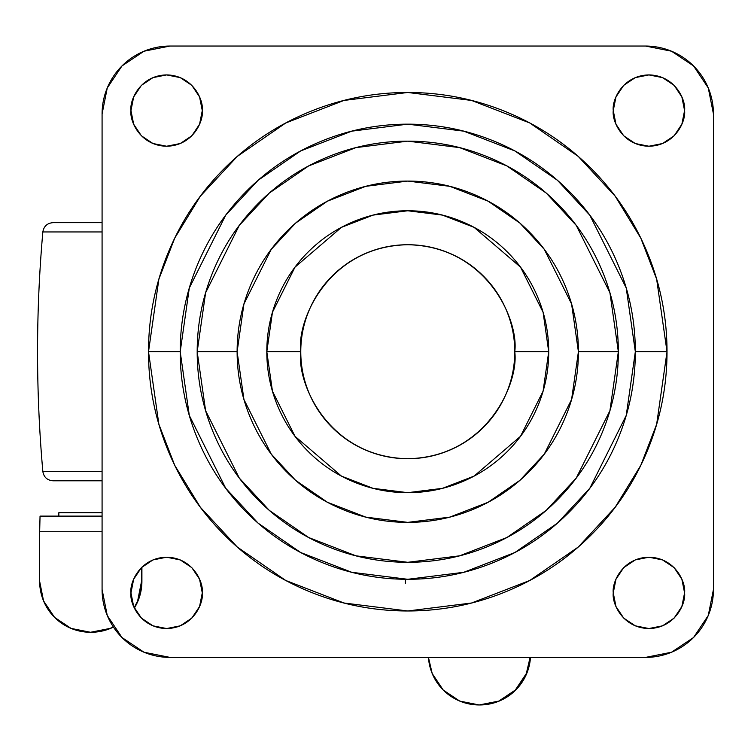 <?xml version="1.0" encoding="UTF-8"?>
<svg xmlns="http://www.w3.org/2000/svg" width="751" height="751" viewBox="0 0 751 751"><rect width="100%" height="100%" fill="white"/><g stroke="black" fill="none" stroke-linecap="round" stroke-linejoin="round"><path stroke-width="1.13" d="M302.249 586.766L301.029 586.766M40.047 516.115L102.08 516.115L40.047 516.115L39.662 531.736L40.047 516.115M90.524 632.276A50.88 50.861 90 0 1 39.662 581.396L39.662 531.736L39.662 581.396L43.539 600.866L54.56 617.369L71.063 628.399L90.524 632.276L110.125 628.399L113.335 626.944A50.88 50.861 90 0 1 90.664 632.276L90.664 632.276M134.194 607.728L137.658 600.866L141.526 581.396L141.526 567.531L141.911 581.396L141.911 567.155L141.911 581.396L138.043 600.866L134.363 608.085M102.08 531.736L39.662 531.736L102.08 531.736M428.445 657.407L432.21 673.553L443.24 690.056L459.734 701.087L479.204 704.954L498.805 701.087L515.308 690.056L526.329 673.553L530.093 657.407A50.88 50.861 90 0 1 479.335 704.954L479.335 704.954M405.305 583.32L405.305 579.274M113.429 627.085L110.51 628.399L91.049 632.276A50.88 50.861 -90 0 0 113.429 627.085M530.478 657.407L526.714 673.553L515.684 690.056L499.19 701.087L479.72 704.954A50.88 50.861 -90 0 0 530.403 658.383M134.354 608.075A50.88 50.861 -90 0 0 141.911 581.396L141.526 581.396A50.88 50.861 90 0 1 134.185 607.719M479.204 704.954A50.88 50.861 90 0 1 428.521 658.383M300.775 351.721C296.476 320.433 328.581 246.197 407.765 244.732C486.958 246.197 519.054 320.433 514.754 351.721C519.054 383.019 486.958 457.256 407.765 458.711C328.581 457.256 296.476 383.019 300.775 351.721C300.775 365.915 303.488 379.555 308.924 392.67C314.35 405.775 322.085 417.349 332.111 427.375C342.146 437.411 353.712 445.136 366.826 450.572C379.931 455.998 393.58 458.711 407.765 458.711C421.959 458.711 435.599 455.998 448.713 450.572C461.818 445.136 473.383 437.411 483.419 427.375C493.454 417.349 501.18 405.775 506.615 392.67C512.041 379.555 514.754 365.915 514.754 351.721C514.754 337.537 512.041 323.888 506.615 310.783C501.18 297.678 493.454 286.103 483.419 276.068C473.383 266.042 461.818 258.306 448.713 252.88C435.599 247.455 421.959 244.732 407.765 244.732C393.58 244.732 379.931 247.455 366.826 252.88C353.712 258.306 342.146 266.042 332.111 276.068C322.085 286.103 314.35 297.678 308.924 310.783C303.488 323.888 300.775 337.537 300.775 351.721L266.812 351.721L300.775 351.721M618.345 351.721L609.925 292.759L576.233 225.375L546.23 193.063L506.869 165.915L459.603 147.618L407.765 141.141L355.927 147.618L308.67 165.915L269.299 193.063L239.297 225.375L205.605 292.759L197.184 351.721L237.119 351.721L243.944 303.939L271.252 249.332L295.556 223.15L327.464 201.155L365.765 186.323L407.765 181.075L449.774 186.323L488.075 201.155L519.974 223.15L544.287 249.332L571.586 303.939L578.411 351.721L618.345 351.721C618.345 323.803 613.004 296.936 602.321 271.139C591.628 245.342 576.421 222.568 556.669 202.817C536.927 183.075 514.153 167.858 488.357 157.175C462.55 146.483 435.693 141.141 407.765 141.141C379.846 141.141 352.979 146.483 327.183 157.175C301.386 167.858 278.612 183.075 258.86 202.817C239.118 222.568 223.901 245.342 213.218 271.139C202.526 296.936 197.184 323.803 197.184 351.721C197.184 379.649 202.526 406.507 213.218 432.313C223.901 458.11 239.118 480.884 258.86 500.626C278.612 520.377 301.386 535.594 327.183 546.277C352.979 556.96 379.846 562.302 407.765 562.302C435.693 562.302 462.55 556.96 488.357 546.277C514.153 535.594 536.927 520.377 556.669 500.626C576.421 480.884 591.628 458.11 602.321 432.313C613.004 406.507 618.345 379.649 618.345 351.721L578.411 351.721C578.411 374.355 574.083 396.124 565.428 417.03C556.763 437.936 544.437 456.392 528.432 472.388C512.435 488.394 493.98 500.72 473.074 509.385C452.168 518.04 430.398 522.377 407.765 522.377C385.141 522.377 363.371 518.04 342.465 509.385C321.559 500.72 303.104 488.394 287.098 472.388C271.102 456.392 258.766 437.936 250.111 417.03C241.446 396.124 237.119 374.355 237.119 351.721C237.119 329.098 241.446 307.328 250.111 286.422C258.766 265.516 271.102 247.06 287.098 231.055C303.104 215.058 321.559 202.723 342.465 194.068C363.371 185.403 385.141 181.075 407.765 181.075C430.398 181.075 452.168 185.403 473.074 194.068C493.98 202.723 512.435 215.058 528.432 231.055C544.437 247.06 556.763 265.516 565.428 286.422C574.083 307.328 578.411 329.098 578.411 351.721L571.586 399.504L544.287 454.111L519.974 480.293L488.075 502.297L449.774 517.12L407.765 522.377L365.765 517.12L327.464 502.297L295.556 480.293L271.252 454.111L243.944 399.504L237.119 351.721L197.184 351.721L205.605 410.684L239.297 478.077L269.299 510.38L308.67 537.528L355.927 555.824L407.765 562.302L459.603 555.824L506.869 537.528L546.23 510.38L576.233 478.077L609.925 410.684L618.345 351.721M514.754 351.721L548.718 351.721L543.086 312.256L520.527 267.149L474.097 227.356L442.461 215.105L407.765 210.768L373.069 215.105L341.433 227.356L295.002 267.149L272.453 312.256L266.812 351.721C266.812 370.412 270.388 388.398 277.541 405.662C284.695 422.935 294.88 438.18 308.098 451.398C321.315 464.616 336.561 474.792 353.824 481.945C371.097 489.098 389.074 492.675 407.765 492.675C426.455 492.675 444.442 489.098 461.705 481.945C478.978 474.792 494.224 464.616 507.432 451.398C520.65 438.18 530.835 422.935 537.988 405.662C545.142 388.398 548.718 370.412 548.718 351.721C548.718 333.031 545.142 315.054 537.988 297.781C530.835 280.517 520.65 265.272 507.432 252.054C494.224 238.837 478.978 228.651 461.705 221.498C444.442 214.345 426.455 210.768 407.765 210.768C389.074 210.768 371.097 214.345 353.824 221.498C336.561 228.651 321.315 238.837 308.098 252.054C294.88 265.272 284.695 280.517 277.541 297.781C270.388 315.054 266.812 333.031 266.812 351.721L272.453 391.196L295.002 436.293L341.433 476.096L373.069 488.338L407.765 492.675L442.461 488.338L474.097 476.096L520.527 436.293L543.086 391.196L548.718 351.721L514.754 351.721M180.202 351.721L189.308 288.009L225.713 215.19L258.137 180.268L300.682 150.932L351.75 131.162L407.765 124.159L463.78 131.162L514.857 150.932L557.402 180.268L589.817 215.19L626.231 288.009L635.327 351.721L667.019 351.721L656.646 279.137L640.8 238.123L615.172 196.171L578.232 156.396L529.765 122.976L471.581 100.446L407.765 92.476L343.949 100.446L285.765 122.976L237.297 156.396L200.367 196.171L174.73 238.123L158.883 279.137L148.51 351.721L180.202 351.721C180.202 321.55 185.976 292.524 197.522 264.643C209.069 236.762 225.516 212.148 246.854 190.81C268.191 169.473 292.806 153.035 320.677 141.479C348.558 129.932 377.593 124.159 407.765 124.159C437.946 124.159 466.972 129.932 494.853 141.479C522.734 153.035 547.338 169.473 568.676 190.81C590.014 212.148 606.461 236.762 618.007 264.643C629.554 292.524 635.327 321.55 635.327 351.721C635.327 381.902 629.554 410.928 618.007 438.809C606.461 466.69 590.014 491.295 568.676 512.633C547.338 533.98 522.734 550.417 494.853 561.964C466.972 573.511 437.946 579.293 407.765 579.293C377.593 579.293 348.558 573.511 320.677 561.964C292.806 550.417 268.191 533.98 246.854 512.633C225.516 491.295 209.069 466.69 197.522 438.809C185.976 410.928 180.202 381.902 180.202 351.721L148.51 351.721C148.51 386.108 155.091 419.171 168.252 450.938C181.404 482.696 200.141 510.736 224.446 535.041C248.759 559.354 276.79 578.082 308.558 591.244C340.316 604.395 373.388 610.976 407.765 610.976C442.142 610.976 475.214 604.395 506.981 591.244C538.739 578.082 566.78 559.354 591.084 535.041C615.398 510.736 634.126 482.696 647.287 450.938C660.439 419.171 667.019 386.108 667.019 351.721C667.019 317.344 660.439 284.272 647.287 252.514C634.126 220.747 615.398 192.716 591.084 168.402C566.78 144.098 538.739 125.361 506.981 112.209C475.214 99.048 442.142 92.476 407.765 92.476C373.388 92.476 340.316 99.048 308.558 112.209C276.79 125.361 248.759 144.098 224.446 168.402C200.141 192.716 181.404 220.747 168.252 252.514C155.091 284.272 148.51 317.344 148.51 351.721L158.883 424.315L174.73 465.329L200.367 507.272L237.297 547.047L285.765 580.476L343.949 602.997L407.765 610.976L471.581 602.997L529.765 580.476L578.232 547.047L615.172 507.272L640.8 465.329L656.646 424.315L667.019 351.721L635.327 351.721L626.231 415.444L589.817 488.263L557.402 523.175L514.857 552.52L463.78 572.29L407.765 579.293L351.75 572.29L300.682 552.52L258.137 523.175L225.713 488.263L189.308 415.444L180.202 351.721M202.282 110.575C203.709 121.005 193.016 145.75 166.619 146.238C140.221 145.75 129.519 121.005 130.956 110.575L133.669 124.225L141.395 135.79L152.969 143.525L166.619 146.238L180.268 143.525L191.834 135.79L199.569 124.225L202.282 110.575L199.569 96.926L191.834 85.361L180.268 77.625L166.619 74.912L152.969 77.625L141.395 85.361L133.669 96.926L130.956 110.575C129.519 100.146 140.221 75.4 166.619 74.912C193.016 75.4 203.709 100.146 202.282 110.575M684.583 110.575C686.01 121.005 675.309 145.75 648.92 146.238C622.523 145.75 611.821 121.005 613.257 110.575L615.97 124.225L623.696 135.79L635.271 143.525L648.92 146.238L662.56 143.525L674.135 135.79L681.861 124.225L684.583 110.575L681.861 96.926L674.135 85.361L662.56 77.625L648.92 74.912L635.271 77.625L623.696 85.361L615.97 96.926L613.257 110.575C611.821 100.146 622.523 75.4 648.92 74.912C675.309 75.4 686.01 100.146 684.583 110.575M684.583 592.877C686.01 603.306 675.309 628.052 648.92 628.54C622.523 628.052 611.821 603.306 613.257 592.877L615.97 606.526L623.696 618.092L635.271 625.827L648.92 628.54L662.56 625.827L674.135 618.092L681.861 606.526L684.583 592.877L681.861 579.228L674.135 567.653L662.56 559.927L648.92 557.214L635.271 559.927L623.696 567.653L615.97 579.228L613.257 592.877C611.821 582.447 622.523 557.702 648.92 557.214C675.309 557.702 686.01 582.447 684.583 592.877M202.282 592.877C203.709 603.306 193.016 628.052 166.619 628.54C140.221 628.052 129.519 603.306 130.956 592.877L133.669 606.526L141.395 618.092L152.969 625.827L166.619 628.54L180.268 625.827L191.834 618.092L199.569 606.526L202.282 592.877L199.569 579.228L191.834 567.653L180.268 559.927L166.619 557.214L152.969 559.927L141.395 567.653L133.669 579.228L130.956 592.877C129.519 582.447 140.221 557.702 166.619 557.214C193.016 557.702 203.709 582.447 202.282 592.877M645.522 46.046L671.516 51.209L693.558 65.938L708.277 87.98L713.45 113.974L713.45 589.479L708.277 615.473L693.558 637.515L671.516 652.234L645.522 657.407L170.017 657.407L144.014 652.234L121.981 637.515L107.252 615.473L102.08 589.479L102.08 113.974L107.252 87.98L121.981 65.938L144.014 51.209L170.017 46.046L645.522 46.046A67.928 67.928 0 0 1 713.45 113.974L713.45 589.479A67.928 67.928 0 0 1 645.522 657.407L170.017 657.407A67.928 67.928 0 0 1 102.08 589.479L102.08 113.974A67.928 67.928 0 0 1 170.017 46.046L645.522 46.046M102.08 512.717L58.831 512.717L102.08 512.717M102.08 222.662L52.992 222.662L102.08 222.662M52.992 480.79L102.08 480.79L52.992 480.79C47.219 480.302 43.84 477.204 42.845 471.497L102.08 471.497L42.845 471.497C35.785 391.647 35.785 311.796 42.845 231.946L102.08 231.946L42.845 231.946C43.84 226.248 47.219 223.15 52.992 222.662M58.831 512.717L58.831 516.115"/></g></svg>
